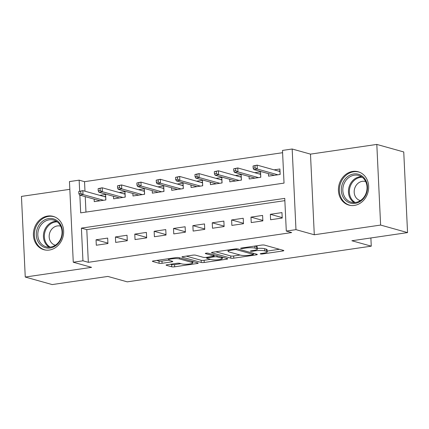 <?xml version="1.0" encoding="UTF-8"?>
<svg xmlns="http://www.w3.org/2000/svg" width="429" height="429" viewBox="0 0 429 429"><rect width="100%" height="100%" fill="white"/><g stroke="black" fill="none" stroke-linecap="round" stroke-linejoin="round"><path stroke-width="0.64" d="M260.451 253.947A1.523 0.273 177.3 0 0 262.521 253.957L282.722 251.003A2.177 0.391 177.3 0 0 283.837 250.606A2.177 0.391 177.3 0 0 283.564 250.429L264.527 245.109A2.177 0.391 177.3 0 0 261.572 245.088L241.371 248.042A1.523 0.273 177.3 0 0 240.594 248.321A1.523 0.273 177.3 0 0 240.782 248.445A1.523 0.273 177.3 0 0 242.857 248.455L245.468 248.075A6.966 1.26 177.3 0 1 254.933 248.134L256.521 248.573A6.966 1.26 177.3 0 1 257.4 249.136A6.966 1.26 177.3 0 1 253.823 250.413L251.206 250.793A1.523 0.273 177.3 0 0 250.429 251.072A1.523 0.273 177.3 0 0 250.616 251.196A1.523 0.273 177.3 0 0 252.686 251.206L255.303 250.826A6.966 1.26 177.3 0 1 264.768 250.879L266.355 251.324A6.966 1.26 177.3 0 1 267.235 251.887A6.966 1.26 177.3 0 1 263.658 253.158L261.041 253.544A1.523 0.273 177.3 0 0 260.258 253.823A1.523 0.273 177.3 0 0 260.451 253.947M49.33 250.043A17.305 14.945 -74.4 0 0 63.524 233.961A17.305 14.945 -74.4 0 0 53.185 216.377A17.305 14.945 -74.4 0 0 47.726 216.039A17.305 14.945 -74.4 0 0 33.526 232.116A17.305 14.945 -74.4 0 0 43.871 249.705A17.305 14.945 -74.4 0 0 49.33 250.043M354.343 205.432A17.305 14.945 -74.4 0 0 368.538 189.35A17.305 14.945 -74.4 0 0 358.199 171.766A17.305 14.945 -74.4 0 0 352.74 171.428A17.305 14.945 -74.4 0 0 338.54 187.505A17.305 14.945 -74.4 0 0 348.879 205.094A17.305 14.945 -74.4 0 0 354.343 205.432M167.197 264.725A2.177 0.391 177.3 0 0 166.082 265.122A2.177 0.391 177.3 0 0 166.355 265.299L171.697 266.79A2.177 0.391 177.3 0 0 174.657 266.806L197.088 263.529A2.177 0.391 177.3 0 0 198.203 263.127A2.177 0.391 177.3 0 0 197.93 262.956L178.893 257.631A2.177 0.391 177.3 0 0 175.938 257.614L153.507 260.896A2.177 0.391 177.3 0 0 152.386 261.293A2.177 0.391 177.3 0 0 152.66 261.47L159.111 263.272A2.177 0.391 177.3 0 0 162.071 263.288L171.67 261.883A2.177 0.391 177.3 0 0 172.79 261.486A2.177 0.391 177.3 0 0 172.512 261.315L169.316 260.419A5.824 1.051 177.3 0 1 168.581 259.947A5.824 1.051 177.3 0 1 172.914 258.725A5.824 1.051 177.3 0 1 179.483 258.928L192.015 262.435A5.824 1.051 177.3 0 1 192.75 262.902A5.824 1.051 177.3 0 1 188.417 264.13A5.824 1.051 177.3 0 1 181.848 263.921L179.756 263.336A2.177 0.391 177.3 0 0 176.802 263.32L167.197 264.725M284.856 200.649L86.792 229.622L88.336 262.312L82.947 260.805L73.268 262.226L69.46 181.58L79.145 180.164L79.66 191.077M407.55 232.598L380.614 225.069L376.812 144.423L403.748 151.957L407.55 232.598L351.871 240.744L371.267 246.166L127.257 281.853L107.861 276.432L52.188 284.577L25.252 277.043L91.581 267.342L73.268 262.226M376.812 144.423L310.483 154.124L314.291 234.77L380.614 225.069M314.291 234.77L295.972 229.649L286.293 231.065L284.749 198.375L81.408 228.115L82.947 260.805M88.336 262.312L291.677 232.572L286.293 231.065M230.813 258.145A2.177 0.391 177.3 0 0 233.773 258.161L256.204 254.88A2.177 0.391 177.3 0 0 257.32 254.483A2.177 0.391 177.3 0 0 257.046 254.306L238.009 248.986A2.177 0.391 177.3 0 0 235.054 248.97L212.623 252.247A2.177 0.391 177.3 0 0 211.508 252.649A2.177 0.391 177.3 0 0 211.781 252.82L230.813 258.145L230.711 255.963A2.177 0.391 177.3 0 0 233.671 255.984L240.117 255.041M226.646 259.202L204.215 262.484A2.177 0.391 177.3 0 1 201.255 262.468L182.223 257.148A2.177 0.391 177.3 0 1 181.944 256.971A2.177 0.391 177.3 0 1 183.065 256.574L192.664 255.169A2.177 0.391 177.3 0 1 195.624 255.185L203.341 257.341A2.177 0.391 177.3 0 0 206.301 257.362L212.666 256.429A2.177 0.391 177.3 0 0 213.787 256.033A2.177 0.391 177.3 0 0 213.513 255.856L205.475 253.609A1.523 0.273 177.3 0 1 205.282 253.485A1.523 0.273 177.3 0 1 206.419 253.164A1.523 0.273 177.3 0 1 208.135 253.223L227.488 258.628A2.177 0.391 177.3 0 1 227.761 258.805A2.177 0.391 177.3 0 1 226.646 259.202L226.603 258.381M69.83 189.323L21.45 196.402L25.252 277.043M94.133 199.126L94.251 201.646L105.866 199.946L105.614 194.498L99.78 195.351M113.497 196.294L113.615 198.815L125.236 197.115L124.978 191.666L119.144 192.519M132.861 193.463L132.979 195.978L144.6 194.278L144.342 188.83L138.508 189.682M152.231 190.632L152.349 193.147L163.969 191.447L163.712 185.998L157.877 186.851M171.595 187.795L171.713 190.315L183.333 188.615L183.076 183.167L177.241 184.02M190.959 184.963L191.077 187.484L202.697 185.784L202.44 180.336L196.605 181.188M210.328 182.132L210.446 184.652L222.066 182.952L221.809 177.504L215.975 178.357M229.692 179.301L229.81 181.816L241.43 180.121L241.173 174.667L235.339 175.525M249.056 176.469L249.174 178.984L260.794 177.284L260.537 171.836L254.703 172.689M270.597 219.745L282.218 218.045L281.96 212.596L270.34 214.296L270.597 219.745M251.233 222.576L262.854 220.876L262.596 215.428L250.976 217.128L251.233 222.576M231.864 225.407L243.484 223.713L243.227 218.259L231.612 219.959L231.864 225.407M212.5 228.244L224.12 226.544L223.863 221.096L212.242 222.796L212.5 228.244M193.136 231.075L204.756 229.376L204.499 223.927L192.878 225.627L193.136 231.075M173.766 233.907L185.387 232.207L185.13 226.759L173.509 228.459L173.766 233.907M154.402 236.738L166.023 235.038L165.766 229.59L154.145 231.29L154.402 236.738M135.038 239.57L146.659 237.875L146.402 232.421L134.781 234.121L135.038 239.57M115.669 242.406L127.29 240.707L127.032 235.258L115.412 236.958L115.669 242.406M107.668 238.09L96.048 239.79L96.305 245.238L107.926 243.538L107.668 238.09M282.593 152.703L84.534 181.671L84.985 191.216M85.237 196.643L85.966 212.087M268.425 173.638L268.543 176.153L280.164 174.453L279.906 169.005L274.072 169.857M371.267 246.166L370.881 237.961M84.534 181.671L79.145 180.164M79.853 195.136L80.69 212.859L284.03 183.113L282.486 150.423L292.17 149.008L295.972 229.649M310.483 154.124L292.17 149.008M86.792 229.622L81.408 228.115M270.34 214.296L282.196 217.61M250.976 217.128L262.832 220.442M231.612 219.959L243.463 223.273M212.242 222.796L224.099 226.11M192.878 225.627L204.735 228.941M173.509 228.459L185.366 231.773M154.145 231.29L166.002 234.604M134.781 234.121L146.638 237.435M115.412 236.958L127.268 240.272M96.048 239.79L107.904 243.104M267.235 251.887L267.133 249.705A6.966 1.26 177.3 0 0 266.253 249.147L266.355 251.324M257.362 248.407A6.966 1.26 177.3 0 1 264.666 248.702L266.253 249.147M257.4 249.136L257.298 246.959A6.966 1.26 177.3 0 0 256.419 246.396L256.521 248.573M255.121 246.031L256.419 246.396M267.197 251.078L279.467 249.281M215.771 251.785L230.711 255.963M252.633 254.772A1.523 0.273 177.3 0 0 253.416 254.494A1.523 0.273 177.3 0 0 253.223 254.37L236.513 249.699A1.523 0.273 177.3 0 0 234.443 249.689L231.687 250.091A6.966 1.26 177.3 0 0 228.11 251.367A6.966 1.26 177.3 0 0 228.989 251.925L240.406 255.121A6.966 1.26 177.3 0 0 249.876 255.175L252.633 254.772M223.391 257.486L222.211 257.657M210.559 259.363L204.113 260.306L204.215 262.484M186.213 256.113L201.153 260.285A2.177 0.391 177.3 0 0 204.113 260.306M211.352 259.583A5.824 1.051 177.3 0 0 217.921 259.792A5.824 1.051 177.3 0 0 222.254 258.564A5.824 1.051 177.3 0 0 221.52 258.097L217.106 256.864A2.177 0.391 177.3 0 0 214.146 256.842L207.781 257.775A2.177 0.391 177.3 0 0 206.665 258.172A2.177 0.391 177.3 0 0 206.939 258.349L211.352 259.583M156.655 260.435L159.009 261.095A2.177 0.391 177.3 0 0 161.969 261.111L168.683 260.13M170.351 264.264L171.595 264.613A2.177 0.391 177.3 0 0 174.555 264.629L181 263.685M192.707 261.974L193.833 261.808M278.485 171.091L279.992 170.871M253.056 165.996L253.158 168.179L255.094 167.895L254.992 165.717L253.056 165.996L257.127 165.122L257.314 169.042L253.829 169.557L274.378 175.3M255.094 167.895L257.314 169.042L277.863 174.791M280.057 174.469L280.019 171.412M254.992 165.717L257.127 165.122L279.912 171.493M253.829 169.557L253.158 168.179M353.705 173.959A14.972 12.929 105.6 0 1 367.471 186.76A14.972 12.929 105.6 0 1 355.094 203.384A14.972 12.929 105.6 0 1 341.328 190.583A14.972 12.929 105.6 0 1 353.705 173.959M355.582 202.445A13.867 11.974 -74.4 0 0 366.956 189.559A13.867 11.974 -74.4 0 0 358.671 175.466A13.867 11.974 -74.4 0 0 354.295 175.198A13.867 11.974 -74.4 0 0 342.921 188.084A13.867 11.974 -74.4 0 0 351.206 202.177A13.867 11.974 -74.4 0 0 355.582 202.445M360.381 200.59A9.872 8.526 105.6 0 1 360.146 200.525A9.872 8.526 105.6 0 1 354.247 190.492A9.872 8.526 105.6 0 1 362.349 181.322A9.872 8.526 105.6 0 1 365.46 181.51A9.872 8.526 105.6 0 1 365.696 181.58M360.119 172.469A17.192 14.849 -74.4 0 0 359.03 172.115A17.192 14.849 -74.4 0 0 353.603 171.777A17.192 14.849 -74.4 0 0 339.5 187.752A17.192 14.849 -74.4 0 0 349.774 205.228A17.192 14.849 -74.4 0 0 350.89 205.486M60.36 224.27A14.972 12.929 105.6 0 1 56.526 245.066A14.972 12.929 105.6 0 1 38.417 242.294A14.972 12.929 105.6 0 1 42.251 221.498A14.972 12.929 105.6 0 1 60.36 224.27M39.768 241.779A13.867 11.974 -74.4 0 0 46.193 246.788A13.867 11.974 -74.4 0 0 59.551 240.932A13.867 11.974 -74.4 0 0 60.087 225.086A13.867 11.974 -74.4 0 0 53.663 220.077A13.867 11.974 -74.4 0 0 40.305 225.933A13.867 11.974 -74.4 0 0 39.768 241.779M55.373 245.2A9.872 8.526 105.6 0 1 55.132 245.136A9.872 8.526 105.6 0 1 50.558 241.57A9.872 8.526 105.6 0 1 50.944 230.293A9.872 8.526 105.6 0 1 60.451 226.126A9.872 8.526 105.6 0 1 60.687 226.196M55.11 217.079A17.192 14.849 -74.4 0 0 54.016 216.725A17.192 14.849 -74.4 0 0 37.457 223.981A17.192 14.849 -74.4 0 0 36.792 243.629A17.192 14.849 -74.4 0 0 44.761 249.839A17.192 14.849 -74.4 0 0 45.876 250.102M259.121 173.927L260.628 173.707M233.692 168.833L233.794 171.01L235.73 170.726L235.628 168.549L233.692 168.833L237.763 167.953L237.945 171.879L234.459 172.388L255.008 178.132M235.73 170.726L237.945 171.879L258.499 177.622M260.687 177.3L260.655 174.249M235.628 168.549L237.763 167.953L260.548 174.324M234.459 172.388L233.794 171.01M239.757 176.759L241.259 176.539M214.323 171.664L214.43 173.842L216.366 173.557L216.264 171.38L214.323 171.664L218.399 170.785L218.581 174.71L215.095 175.22L235.644 180.963M216.366 173.557L218.581 174.71L239.13 180.453M241.323 180.132L241.286 177.08M216.264 171.38L218.399 170.785L241.184 177.156M215.095 175.22L214.43 173.842M220.388 179.59L221.895 179.37M194.959 174.496L195.061 176.673L196.997 176.394L196.895 174.212L194.959 174.496L199.029 173.616L199.217 177.542L195.731 178.051L216.28 183.794M196.997 176.394L199.217 177.542L219.766 183.285M221.959 182.969L221.922 179.912M196.895 174.212L199.029 173.616L221.814 179.987M195.731 178.051L195.061 176.673M201.024 182.422L202.531 182.202M175.595 177.327L175.697 179.51L177.633 179.225L177.531 177.043L175.595 177.327L179.665 176.453L179.848 180.373L176.362 180.882L196.911 186.631M177.633 179.225L179.848 180.373L200.397 186.122M202.59 185.8L202.552 182.743M177.531 177.043L179.665 176.453L202.45 182.824M176.362 180.882L175.697 179.51M181.66 185.253L183.162 185.033M156.226 180.159L156.333 182.341L158.269 182.057L158.167 179.88L156.226 180.159L160.301 179.284L160.484 183.204L156.998 183.719L177.547 189.462M158.269 182.057L160.484 183.204L181.033 188.953M183.226 188.631L183.188 185.575M158.167 179.88L160.301 179.284L183.086 185.655M156.998 183.719L156.333 182.341M162.291 188.09L163.798 187.87M136.862 182.995L136.964 185.172L138.899 184.888L138.798 182.711L136.862 182.995L140.932 182.116L141.12 186.041L137.634 186.551L158.183 192.294M138.899 184.888L141.12 186.041L161.669 191.784M163.862 191.463L163.824 188.411M138.798 182.711L140.932 182.116L163.717 188.487M137.634 186.551L136.964 185.172M142.927 190.921L144.434 190.701M117.498 185.827L117.6 188.004L119.535 187.72L119.434 185.542L117.498 185.827L121.568 184.947L121.75 188.873L118.265 189.382L138.814 195.125M119.535 187.72L121.75 188.873L142.299 194.616M144.493 194.294L144.455 191.243M119.434 185.542L121.568 184.947L144.353 191.318M118.265 189.382L117.6 188.004M123.563 193.752L125.064 193.533M98.128 188.658L98.236 190.835L100.172 190.556L100.07 188.374L98.128 188.658L102.204 187.779L102.386 191.704L98.901 192.213L119.45 197.957M100.172 190.556L102.386 191.704L122.935 197.447M125.129 197.131L125.091 194.074M100.07 188.374L102.204 187.779L124.989 194.149M98.901 192.213L98.236 190.835M104.193 196.584L105.7 196.364M78.764 191.49L78.866 193.672L80.802 193.388L80.7 191.205L78.764 191.49L82.835 190.615L83.022 194.535L79.537 195.045L100.086 200.793M80.802 193.388L83.022 194.535L103.571 200.284M105.759 199.962L105.727 196.906M80.7 191.205L82.835 190.615L105.62 196.986M79.537 195.045L78.866 193.672M262.494 253.33L262.521 253.957M242.825 247.833L242.857 248.455M252.66 250.579L252.686 251.206M264.666 248.702L264.768 250.879M255.271 250.15L255.303 250.826M254.837 246.074L254.933 248.134M245.436 247.447L245.468 248.075M282.684 250.182L282.722 251.003M211.76 252.445L211.781 252.82M256.167 254.059L256.204 254.88M233.671 255.984L233.773 258.161M253.169 253.223L253.223 254.37M236.476 248.858L236.513 249.699M234.411 249.061L234.443 249.689M231.655 249.463L231.687 250.091M201.153 260.285L201.255 262.468M182.202 256.767L182.223 257.148M213.46 254.708L213.513 255.856M221.466 256.95L221.52 258.097M217.053 255.711L217.106 256.864M214.055 254.874L214.146 256.842M207.749 257.148L207.781 257.775M191.961 261.288L192.015 262.435M179.429 257.781L179.483 258.928M171.632 261.068L171.67 261.883M161.969 261.111L162.071 263.288M159.009 261.095L159.111 263.272M152.644 261.095L152.66 261.47M197.045 262.709L197.088 263.529M174.555 264.629L174.657 266.806M171.595 264.613L171.697 266.79M166.339 264.924L166.355 265.299M354.123 202.558A13.867 11.974 105.6 0 1 348.82 187.977A13.867 11.974 105.6 0 1 359.91 176.769A13.867 11.974 105.6 0 1 361.368 176.651M362.237 177.257A13.412 11.583 -74.4 0 0 360.467 177.365A13.412 11.583 -74.4 0 0 349.694 188.406A13.412 11.583 -74.4 0 0 355.185 202.493M49.115 247.168A13.867 11.974 105.6 0 1 45.377 243.345A13.867 11.974 105.6 0 1 45.088 228.968A13.867 11.974 105.6 0 1 56.355 221.267M57.229 221.868A13.412 11.583 -74.4 0 0 46.059 229.134A13.412 11.583 -74.4 0 0 46.246 243.222A13.412 11.583 -74.4 0 0 50.172 247.104M253.357 253.276L253.416 254.494M228.046 249.994L228.11 251.367M213.728 254.783L213.787 256.033M222.19 257.148L222.254 258.564M206.622 257.314L206.665 258.172M192.685 261.486L192.75 262.902M168.522 258.698L168.581 259.947M349.774 205.228L350.536 205.443M359.03 172.115L359.797 172.324M54.016 216.725L54.783 216.935M44.761 249.839L45.522 250.053"/></g></svg>
